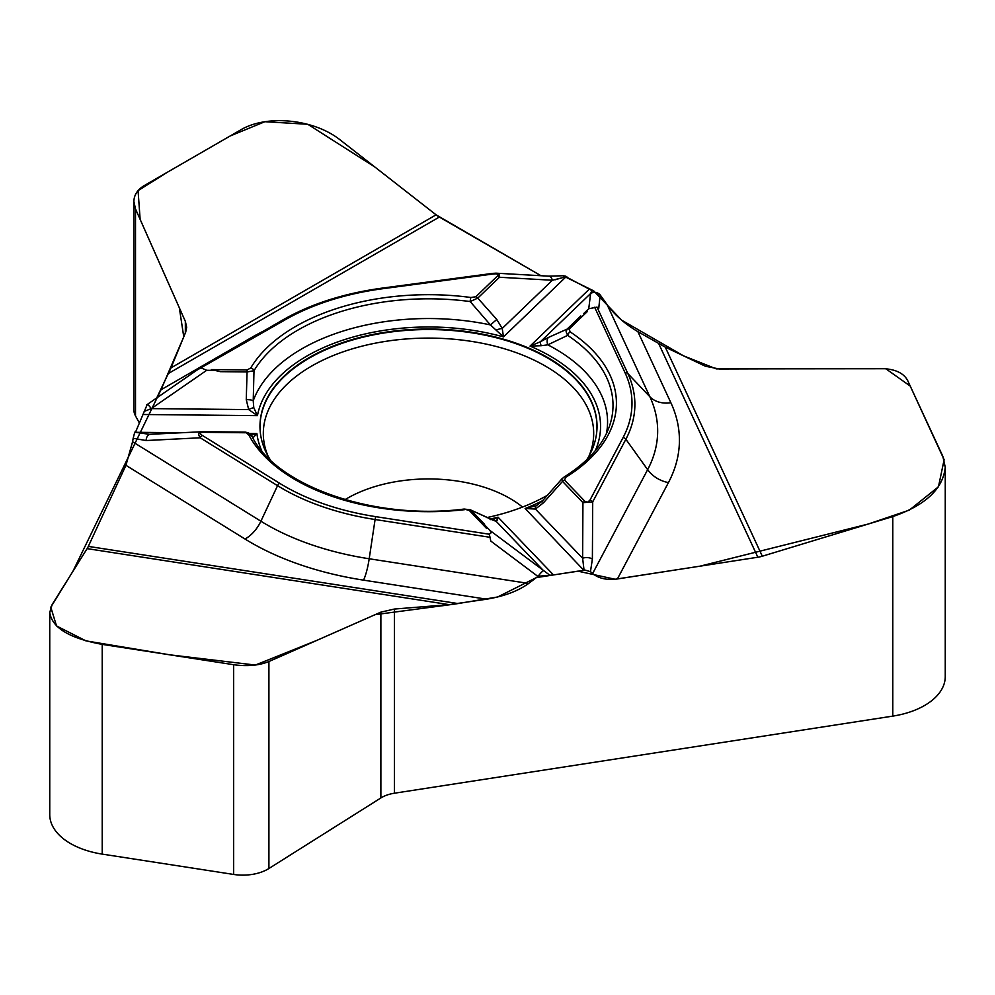 <?xml version="1.0" encoding="UTF-8"?>
<svg xmlns="http://www.w3.org/2000/svg" width="995" height="995" viewBox="0 0 995 995"><rect width="100%" height="100%" fill="white"/><g stroke="black" fill="none" stroke-linecap="round" stroke-linejoin="round"><path stroke-width="1.49" d="M469.354 510.51L486.692 528.569L484.254 524.004L471.344 510.547A3.545 2.525 136.2 0 0 469.354 510.51L464.118 509.054C373.498 520.733 275.142 485.373 251.872 436.059A3.545 2.761 152.2 0 0 248.738 434.827L245.23 432.104L252.009 436.395A3.545 2.761 152.2 0 0 251.859 436.046C251.685 434.33 249.484 432.999 245.23 432.104L203.117 431.681L203.079 432.327C199.771 432.464 199.522 433.484 202.308 435.412A3.545 2.114 121.8 0 0 200.194 437.788L146.091 440.536L133.168 438.273L132.584 441.755L260.901 521.206A26.554 15.858 -58.2 0 1 244.994 539.016L125.942 465.312L132.584 441.755M486.692 528.569L484.254 524.004M595.333 450.611A172.06 99.338 0 0 0 530.037 346.111L540.459 341.72L590.62 293.525A7.263 7.064 7 0 1 600.184 294.943L598.716 308.574L597.012 307.132L588.741 308.748L583.717 313.574L587.485 311.398L583.717 313.574M586.751 459.777A168.528 97.299 0 0 0 596.826 431.121A168.528 97.299 0 0 0 384.878 332.33A168.528 97.299 0 0 0 260.18 431.121A168.528 97.299 0 0 0 270.254 459.777M486.829 517.599A168.528 97.299 0 0 0 547.909 494.975M566.777 276.709L565.769 276.212A7.263 1.331 82.4 0 1 566.031 276.809L600.184 294.943M134.959 431.979L134.586 432.862A7.263 4.328 -58.2 0 1 135.469 432.303L147.185 404.579A7.263 1.007 -124.7 0 1 147.26 404.48A7.263 1.007 -124.7 0 1 151.302 408.609L144.175 411.433M585.159 570.123A7.263 5.671 -152.1 0 0 584.003 569.837L582.622 558.232A7.263 3.893 0.3 0 1 592.386 559.078L590.458 571.652L585.159 570.123L553.494 574.936L538.133 576.254L528.656 583.443C518.196 591.018 504.191 596.266 486.642 599.189L449.218 604.649L394.43 609.039L380.874 612.136L268.911 661.526C259.048 665.518 247.295 666.575 233.638 664.71L102.224 644.387C69.401 638.317 51.914 627.683 49.75 612.447L52.163 604.512L87.125 548.631A26.554 5.609 98.8 0 0 88.319 546.392L125.942 465.312M600.358 295.179L607.124 304.669C614.786 315.054 625.034 324.047 637.882 331.671L665.282 347.155L705.393 366.235L719.285 368.983L881.097 368.536C894.629 368.834 903.485 372.814 907.627 380.451L942.837 456.319L945.25 467.252C943.086 488.794 925.599 505.236 892.776 516.579L762.307 556.217A26.554 20.945 -24.9 0 1 757.854 557.225L617.41 578.953C607.062 580.346 598.803 578.543 592.634 573.543L647.645 469.665A26.554 20.733 -152.1 0 0 668.453 482.575L617.41 578.953M156.712 397.95L171.016 367.876L185.692 332.156L186.662 327.28L185.344 321.36L135.507 208.938L133.877 201.537C134.026 194.958 137.484 189.647 144.238 185.592L240.442 130.046C266.648 114.164 314.37 119.027 340.576 140.245L436.084 214.833A26.554 15.335 -120 0 0 439.342 217.047L540.969 275.714L436.084 214.833L374.854 167.011L307.778 124.275L264.881 121.713L230.156 135.992L167.981 171.886L138.069 190.617L140.133 219.36L179.324 307.753L183.764 336.845L161.066 389.642L72.921 571.317L50.795 607.186L56.528 625.954L85.906 640.855L170.083 654.872L255.342 665.046L316.46 640.544L375.152 614.661L455.212 604.015L497.662 596.975L536.355 577.597L577.908 571.155L615.121 579.252L700.057 566.167L868.262 524.029L909.318 510.124L938.459 486.791L944.131 459.715L910.238 386.085L885.774 368.735L716.276 368.884L683.602 355.874L621.651 320.166L593.692 290.863L562.996 275.802M555.16 279.769L558.17 278.936M565.769 276.212L563.282 275.752M49.75 612.447L49.75 814.631A70.807 40.882 0 0 0 102.224 854.108L233.638 874.443A35.397 20.435 0 0 0 268.911 868.511L380.874 797.965A28.32 16.355 180 0 1 394.43 793.214L892.776 716.114A70.807 40.882 0 0 0 945.25 676.637L945.25 467.252M590.458 571.652L592.634 573.543M537.897 576.428L490.809 541.081L489.316 534.228L491.12 532.81L490.05 530.534L549.377 574.886M492.475 520.012L498.035 517.176L496.368 521.542L470.399 509.85M493.035 520.174A7.263 6.778 95 0 1 496.368 521.542L543.593 570.72A7.263 1.293 126.9 0 0 538.133 576.254M561.814 479.005L562.511 481.369L543.494 502.773L535.397 509.054L582.622 558.232L582.933 502.649L562.511 481.369A3.545 2.525 136.2 0 1 564.501 480.063L565.832 477.252A3.545 2.114 58.3 0 0 563.991 477.127M597.012 307.132L627.857 373.585A206.388 119.151 180 0 1 625.867 439.255L592.709 501.89A3.545 2.761 27.9 0 0 589.935 500.174L587.56 502.251L584.923 501.331A3.545 2.525 -43.8 0 0 582.933 502.649L592.709 501.89L592.386 559.078M561.889 478.894L563.978 477.14C588.008 461.941 603.244 444.74 609.674 425.512A184.51 106.527 0 0 0 567.647 335.377A3.545 2.177 123.5 0 1 570.235 331.932L569.065 329.109A3.545 2.475 46.1 0 0 567.113 329.109L566.08 331.733L567.647 335.377L547.822 344.83L541.218 345.7A7.263 1.99 -121.2 0 1 540.459 341.72L548.494 337.417A7.263 4.875 65.1 0 0 547.822 344.83A179.063 103.38 0 0 1 606.452 433.447M485.311 525.596L490.05 530.534M543.494 502.773A7.263 0.647 -136.6 0 1 542.287 501.032L536.243 505.796A7.263 2.91 -116.4 0 0 535.397 509.054L525.124 508.507L536.38 505.734A7.263 2.91 -116.4 0 0 536.243 505.796L535.758 506.02M588.94 289.508L530.037 346.111L541.218 345.7M252.867 437.974L256.897 433.521L249.546 433.447M489.615 518.868A7.263 5.05 114.3 0 1 490.759 519.651M247.096 369.953L211.338 369.593L220.417 371.67L247.058 371.943L247.096 369.953L250.752 367.951A3.545 2.736 30.7 0 1 253.999 370.737L253.215 400.811L253.787 407.701L257.444 415.649L248.675 409.592L246.262 399.667L247.058 371.943L253.999 370.737A184.51 106.527 180 0 1 470.162 301.56L490.386 324.905L503.482 336.907L566.031 276.809L552.374 280.254A7.263 4.303 -86.8 0 0 548.842 276.162M134.586 432.862L133.168 438.273M196.45 370.463L198.751 368.498L201.537 368.075L206.711 370.289L151.302 408.609L248.675 409.592A7.263 1.667 151.4 0 1 253.787 407.701M563.568 275.727L548.78 276.162L496.256 273.19L499.279 274.409L499.465 277.257L477.762 298.114L470.162 301.56A3.545 0.647 -82.4 0 1 470.933 297.493L475.809 296.759A3.545 2.475 46.1 0 1 477.762 298.114L496.803 319.494L502.214 328.449L552.374 280.254L499.465 277.257A3.545 2.475 -133.9 0 0 497.512 275.913C498.955 274.197 497.55 273.55 493.271 273.986L382.727 288.712A203.49 117.485 180 0 0 284.62 320.116L196.985 370.09L146.688 404.878M150.519 434.367A7.263 4.353 87.1 0 0 150.071 434.355A7.263 4.353 87.1 0 0 146.091 440.536M181.239 432.763L135.469 432.303L149.785 434.38M216.475 370.389L206.711 370.289M251.312 435.176L256.897 433.521A172.06 99.338 0 0 0 261.673 450.611M244.944 432.104L202.283 431.693C198.453 432.166 197.756 434.193 200.194 437.788L277.555 485.684L260.901 521.206A229.161 132.31 0 0 0 369.195 558.767L528.656 583.443M496.803 319.494L490.386 324.905A179.063 103.38 0 0 0 253.215 400.811A7.263 1.853 179 0 0 246.262 399.667M133.877 202.022L133.877 409.778A35.397 20.435 0 0 0 135.507 415.922L139.238 422.751M588.741 308.748L590.62 293.525L591.963 290.565M496.256 330.104A7.263 2.114 159.8 0 1 502.214 328.449L503.482 336.907A172.06 99.338 180 0 0 257.444 415.649L143.069 414.492M493.271 273.986A3.545 0.647 -97.6 0 0 492.799 273.364L382.267 288.102A3.545 0.647 -97.6 0 1 382.727 288.712M496.256 273.19L495.498 273.177M583.779 570.247L525.124 508.507A172.06 99.338 0 0 0 542.673 500.634M490.075 519.067A172.06 99.338 0 0 0 498.035 517.176L553.494 574.936M394.43 609.039L394.43 793.214M892.776 516.579L892.776 716.114M637.882 331.671L670.866 402.726A250.914 144.86 180 0 1 668.453 482.575M589.935 500.174L623.094 437.539A203.49 117.485 0 0 0 625.059 372.777A3.545 2.786 -24.9 0 1 627.857 373.585L649.859 396.731A26.554 20.945 155.1 0 0 670.866 402.726M623.094 437.539A3.545 2.761 27.9 0 1 625.867 439.255L647.645 469.665A229.161 132.31 0 0 0 649.859 396.731L607.124 304.669M757.854 557.225L658.765 343.723M489.316 534.228L375.836 516.666A3.545 0.746 98.8 0 0 375.09 519.514L490.187 537.325M375.836 516.666A203.49 117.485 180 0 1 279.682 483.309A3.545 2.114 121.8 0 0 277.555 485.684A206.388 119.151 180 0 0 375.09 519.514L369.195 558.767A26.554 5.609 98.8 0 1 363.561 580.147L486.642 599.189M665.282 347.155L762.307 556.217M564.501 480.063L584.923 501.331M625.059 372.777L594.649 307.268M587.485 311.398L569.065 329.109M570.235 331.932A187.931 108.505 180 0 1 565.832 477.252M248.738 434.827A187.931 108.505 0 0 0 464.516 509.676M203.079 432.327L245.205 432.75M279.682 483.309L202.308 435.412M548.494 337.417L567.113 329.109L580.831 315.925M267.966 455.934A165.182 95.371 180 0 1 428.509 338.101A165.182 95.371 180 0 1 589.04 455.934M497.189 520.198A165.182 95.371 180 0 1 495.087 520.746M260.205 431.37A168.491 97.274 180 0 1 428.509 329.544A168.491 97.274 180 0 1 596.801 431.37M345.078 499.614A115.059 66.429 180 0 1 522.512 507.064M268.911 661.526L268.911 868.511M380.874 612.136L380.874 797.965M102.224 644.387L102.224 854.108M233.638 664.71L233.638 874.443M363.561 580.147A250.914 144.86 180 0 1 244.994 539.016M88.319 546.392L458.123 603.592M449.218 604.649L87.125 548.631M251.511 338.026A26.554 15.335 -120 0 1 251.088 337.79L160.991 389.804M470.933 297.493A187.931 108.505 0 0 0 250.752 367.951M497.512 275.913L475.809 296.759M135.507 208.938L135.507 415.922M185.344 321.36L185.344 333.002M251.088 337.79A250.914 144.86 180 0 1 263.774 330.949M439.342 217.047L168.628 373.349M171.016 367.876L436.084 214.833M284.62 320.116A3.545 2.04 -120 0 0 282.841 319.942A3.545 2.04 -120 0 0 282.568 320.166M470.001 509.651L492.923 520.161M562.225 478.508L542.3 501.032M203.117 431.681L148.529 434.38M464.118 509.054L470.262 509.763M382.267 288.102C343.996 293.326 310.863 303.935 282.841 319.942L198.801 368.461M495.983 273.19L492.799 273.364"/></g></svg>
